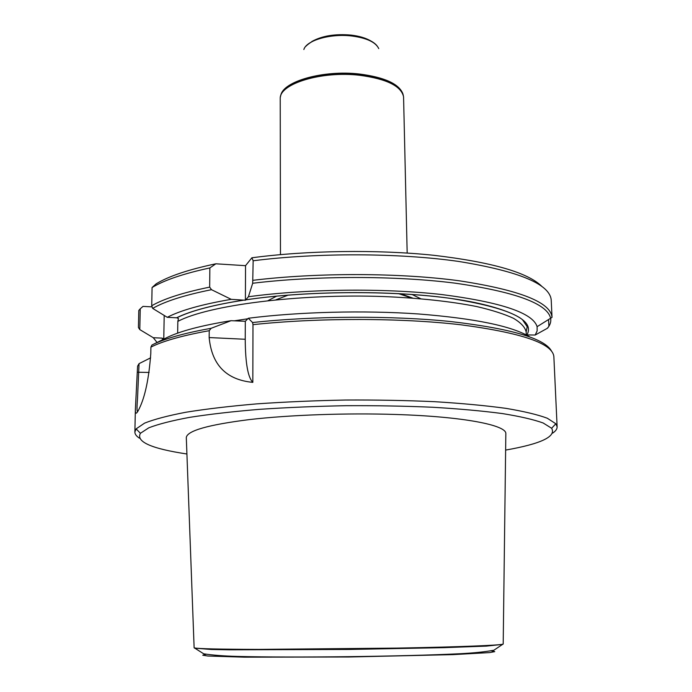 <?xml version="1.0" encoding="UTF-8"?>
<svg xmlns="http://www.w3.org/2000/svg" width="692" height="692" viewBox="0 0 692 692"><rect width="100%" height="100%" fill="white"/><g stroke="black" fill="none" stroke-linecap="round" stroke-linejoin="round"><path stroke-width="1.04" d="M253.16 260.772L251.879 257.787L245.539 265.676L215.843 263.799L209.858 267.934L209.667 287.119L211.501 289.688L231.206 299.333L245.4 300.25L248.402 296.747L252.692 283.262L253.16 260.772C317.706 252.563 399.665 252.917 458.926 261.481C519.121 271.307 549.889 284.178 551.221 300.077L552.026 317.368C550.737 302.3 519.9 290.112 459.531 280.831C400.097 272.743 317.862 272.458 253.108 280.295M251.879 257.787C307.499 250.383 377.417 249.414 433.599 255.279C491.277 262.06 527.269 272.337 541.568 286.107M151.868 306.859L142.993 306.392L140.242 308.796L139.801 329.6L153.278 337.713L162.04 338.128L164.056 338.985M209.858 267.934C183.492 273.634 164.238 280.165 152.076 287.526L156.193 283.815C168.632 276.229 188.518 269.551 215.843 263.799M411.922 294.42L420.693 298.728M268.072 300.613L276.739 296.089M152.076 287.526L151.721 305.743L152.672 308.398L167.248 317.308C180.673 310.336 201.986 304.35 231.206 299.333M548.86 325.828L548.566 319.488M248.402 296.747C306.565 288.858 383.688 287.984 441.712 294.541C501.06 302.196 532.857 312.905 537.113 326.676L537.139 330.88L535.184 335.032L547.337 328.302L548.808 326.442M535.184 335.032L526.318 334.919M177.654 333.137L177.835 321.399L178.467 318.545L176.797 317.801L167.248 317.308M248.324 318.251L245.314 321.296L231.067 320.69L211.121 328.302L209.226 330.698L209.157 337.558C211.761 364.892 226.319 379.822 252.822 382.365L252.978 324.652L252.58 322.533L248.324 318.251C299.013 311.824 364.277 310.154 418.816 313.986C475.067 318.502 512.011 326.114 529.639 336.831M152.906 344.547L166.902 337.575C180.361 331.036 201.753 325.404 231.067 320.69M211.121 328.302C183.994 333.163 164.272 338.734 151.955 345.014L150.917 347.099L150.787 353.603C148.927 378.498 145.078 396.845 139.239 408.643C136.471 414.517 135.182 414.707 135.381 409.223L137.587 366.154L139.066 363.637L137.492 399.12C136.8 407.64 136.86 411.809 137.673 411.636M139.481 438.2C136.393 436.211 134.853 434.143 134.871 432.007L136.125 428.876L144.567 423.141C154.134 419.317 167.931 415.684 185.949 412.233C206.277 408.963 229.908 406.178 256.836 403.868C285.208 401.905 314.843 400.625 345.749 400.028C376.656 399.864 406.308 400.426 434.706 401.689C461.668 403.349 485.343 405.555 505.722 408.323C523.792 411.333 537.649 414.638 547.286 418.228L555.823 423.746L557.129 426.843C557.181 428.979 555.693 431.064 552.666 433.123M139.801 329.6L138.426 327.506L138.798 310.466L140.242 308.796M157.058 342.471L153.278 337.713M150.631 357.833L139.066 363.637M186.918 453.995C151.323 448.632 135.822 441.738 140.407 433.296L148.797 427.812C158.243 424.153 171.806 420.675 189.496 417.38C209.425 414.257 232.564 411.593 258.912 409.379C286.644 407.502 315.613 406.273 345.818 405.702C376.015 405.538 405.002 406.057 432.76 407.259C459.142 408.825 482.324 410.927 502.306 413.557C520.038 416.42 533.662 419.568 543.168 422.994L551.645 428.27C556.377 436.583 541.04 443.857 505.627 450.085M505.826 434.1L505.835 433.59C506.423 425.096 463.086 416.575 395.919 414.482C346.666 412.873 289.939 414.897 249.423 419.586C208.292 424.758 187.255 430.727 186.304 437.491L186.321 438.045M164.194 315.457L163.779 338.829M245.314 321.296L245.236 339.27C245.375 362.997 247.9 377.365 252.822 382.365M245.539 265.676L245.4 300.25M407.173 253.056L403.566 96.819C401.248 86.067 386.612 78.888 359.676 75.281C321.823 70.774 279.802 83.637 280.225 98.325L280.468 254.621M402.891 93.801C399.05 83.888 384.605 77.296 359.563 74.035C323.605 69.78 283.132 81.267 280.822 95.314M378.749 48.604C375.747 42.238 366.846 38.043 352.038 36.019C330.69 33.32 306.409 40.318 303.849 49.521M194.123 647.686L194.391 647.902C197.774 648.776 219.278 649.269 258.894 649.39L396.983 648.11C458.917 646.968 500.48 645.299 502.937 644.14L503.196 643.923M151.721 305.743C163.909 298.745 183.224 292.543 209.667 287.119M152.672 308.398C164.921 301.349 184.53 295.112 211.501 289.688M252.692 283.262C315.829 275.589 396.075 275.606 455.146 283.166C515.281 291.868 547.104 303.546 550.624 318.19C551.247 321.572 550.226 324.903 547.554 328.164M245.643 299.852C306.115 290.804 390.928 290.164 449.688 298.269C509.251 307.767 535.046 319.886 527.079 334.617M177.835 321.399C207.989 305.302 298.364 293.477 383.766 296.548C419.983 298.096 450.933 301.427 476.615 306.53C492.038 310.111 504.364 314.056 513.585 318.355C520.938 322.783 525.124 327.281 526.145 331.866L526.275 334.893M176.607 317.784C190.888 310.751 213.43 304.843 244.233 300.068M234.181 320.846L247.822 318.778M252.58 322.533C314.107 315.846 391.906 315.491 450.734 321.555C510.782 328.553 544.344 338.327 551.42 350.887M150.917 347.099C163.165 340.957 182.601 335.49 209.226 330.698M252.978 324.652C318.208 317.68 401.083 317.801 460.915 324.79C521.682 332.826 552.657 343.44 553.859 356.631L557.129 426.843M162.923 339.547L162.04 338.128M149.143 372.46L137.457 372.235M245.236 339.27L209.157 337.558M288.261 295.077L275.961 299.792M412.787 298.096L400.374 293.693M403.349 95.557C400.287 85.194 385.721 78.282 359.641 74.831C322.628 70.437 281.263 82.677 280.407 97.088M403.142 94.683C399.656 84.554 385.15 77.815 359.606 74.459C323.147 70.143 282.232 81.976 280.589 96.205M376.941 45.672C372.607 40.62 364.269 37.299 351.934 35.707C329.755 34.167 314.306 37.783 305.57 46.563M491.355 650.817L494.745 651.648L489.59 652.591L452.966 654.632L348.725 657.002L244.51 657.175L207.911 656.025L202.756 655.203L206.147 654.295M194.443 648.119L211.285 649.485L229.346 649.805L348.785 649.468L444.229 647.651L486.147 646.12L502.894 644.364M537.113 326.676L552.026 317.368M245.617 299.887C309.462 290.285 400.166 290.259 458.978 299.653C491.649 304.783 515.151 313.355 522.521 319.765L527.226 326.762L526.145 331.866M176.797 317.801C191.035 310.76 213.551 304.843 244.363 300.077M135.373 409.223L134.871 432.007M551.645 428.27L555.823 423.746M140.407 433.296L136.125 428.876M411.506 298.01L398.454 293.59M311.737 41.572C321.936 35.854 335.049 33.692 351.06 35.093C359.07 36.036 365.592 37.948 370.644 40.837M194.391 647.902L203.742 653.828C212.928 655.203 224.044 656.068 237.088 656.423C265.676 657.149 306.322 657.149 348.993 656.665C391.663 656.111 432.249 655.108 460.716 653.689C473.717 653.014 484.755 651.873 493.837 650.264L502.937 644.14M503.196 643.992L505.835 433.59M194.123 647.764L186.304 437.491"/></g></svg>
